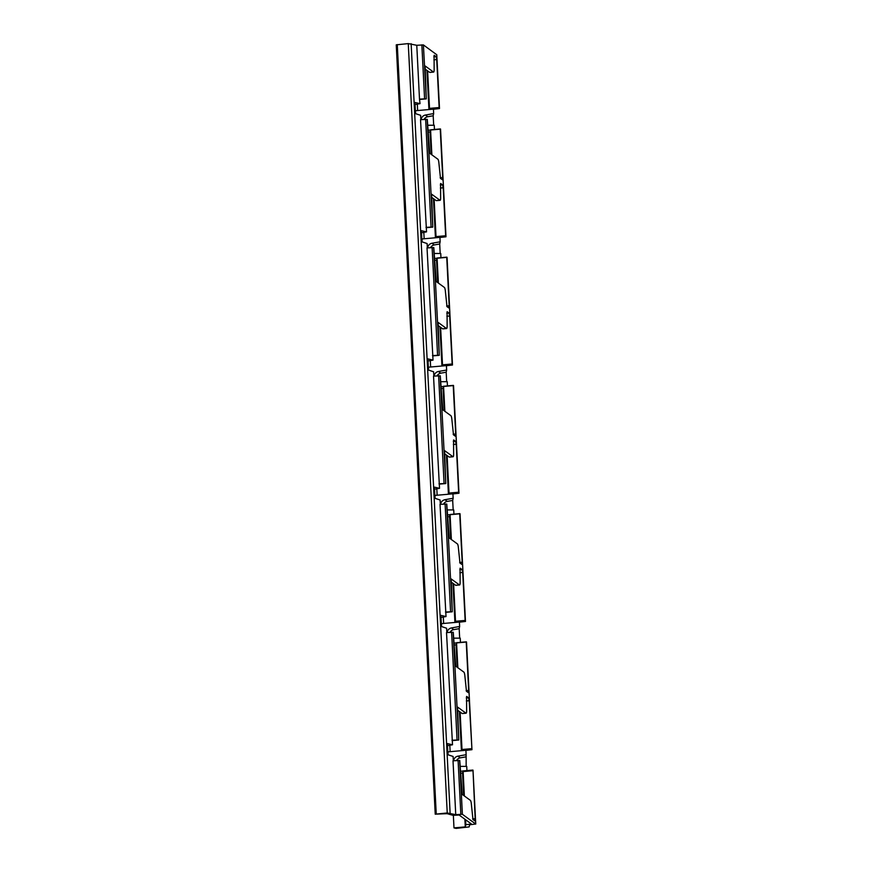 <?xml version="1.0" encoding="UTF-8"?>
<svg xmlns="http://www.w3.org/2000/svg" width="872" height="872" viewBox="0 0 872 872"><rect width="100%" height="100%" fill="white"/><g stroke="black" fill="none" stroke-linecap="round" stroke-linejoin="round"><path stroke-width="1.31" d="M436.752 54.751L423.411 44.93L416.772 45.289L408.26 43.6L396.248 44.843L435.248 814.154L447.118 813.663L453.048 815.342L459.141 815.037L471.338 823.931L470.346 824.247L470.291 823.168M426.245 98.874L419.824 99.441L426.277 98.885L423.411 44.93M426.277 98.885L425.111 66.087M429.951 72.343A3.913 0.807 -95 0 1 429.809 72.42A3.913 0.807 -95 0 1 429.667 72.365L433.482 72.027L425.296 66.065M433.482 72.027A3.913 0.807 85 0 0 433.624 72.082A3.913 0.807 85 0 0 434.147 69.204L434.071 55.328M427.629 70.883L429.525 108.379L439.15 107.529L436.719 59.579L436.022 56.593L434.267 55.318M439.15 107.529L439.499 108.553L433.439 109.273M416.772 45.289L419.497 99.136L426.136 98.787M426.953 70.392L428.937 109.545M429.525 108.379L429.482 109.501L433.428 109.153L433.657 113.578L425.449 115.028A5.21 5.025 -53.9 0 0 421.111 119.606M417.317 104.128L417.644 110.548M419.497 99.136L420.032 103.648L415.028 104.531M434.463 129.448L434.245 125.252L427.749 125.252M415.617 113.665L415.464 110.733L429.482 109.501M440.513 129.121L427.999 130.244M440.262 129.59L442.693 177.539L442.355 179.73L440.502 178.411L438.91 163.282A3.913 0.807 85 0 0 437.897 159.227L429.711 153.265L427.291 119.388L420.533 119.66L426.528 231.876L421.525 232.759M431.88 154.845L430.572 129.808M420.032 103.648L414.93 102.449L415.497 113.633L420.62 115.322L420.838 119.628M433.657 113.578L433.199 115.769L427.781 116.728A5.21 5.025 -53.9 0 0 424.097 119.344M433.199 115.769L433.678 125.252M428.098 132.086L430.07 131.912L430.517 130.015M424.893 68.888L429.667 72.365M426.321 227.679L432.774 227.112L427.171 119.301M432.774 227.112L431.607 194.314M436.447 200.571A3.913 0.807 -95 0 1 436.305 200.647A3.913 0.807 -95 0 1 436.163 200.593L439.968 200.255L431.793 194.293M439.968 200.255A3.913 0.807 85 0 0 440.12 200.309A3.913 0.807 85 0 0 440.643 197.432L440.567 183.556M434.125 199.11L436.022 236.606L445.647 235.756L443.216 187.796L442.518 184.82L440.763 183.545M445.647 235.756L445.995 236.781L439.935 237.5M425.994 227.363L432.632 227.014M430.07 131.912L431.204 154.355M433.449 198.62L435.433 237.773M436.022 236.606L435.978 237.729L439.924 237.38L440.153 241.806L431.945 243.255A5.21 5.025 -53.9 0 0 427.607 247.833M423.814 232.355L424.141 238.765M440.949 257.676L440.742 253.48L434.245 253.469M422.113 241.893L421.961 238.961L435.978 237.729M447.009 257.349L434.496 258.472M446.758 257.818L449.189 305.767L448.851 307.958L446.998 306.639L445.407 291.51A3.913 0.807 85 0 0 444.393 287.455L436.207 281.493L433.787 247.615L427.029 247.888L433.024 360.103L428.021 360.986M438.376 283.073L437.068 258.036L446.835 257.175M426.528 231.876L421.427 230.677L421.993 241.849L427.117 243.55L427.335 247.855M440.153 241.806L439.695 243.986L434.278 244.945A5.21 5.025 -53.9 0 0 430.594 247.572M439.695 243.986L440.175 253.48M434.594 260.314L436.567 260.139L437.014 258.243M431.389 197.116L436.163 200.593M439.237 355.329L432.806 355.885L439.27 355.329L433.667 247.528M439.27 355.329L438.093 322.542M442.943 328.798A3.913 0.807 -95 0 1 442.802 328.864A3.913 0.807 -95 0 1 442.66 328.82L446.464 328.482L438.289 322.52M446.464 328.482A3.913 0.807 85 0 0 446.617 328.537A3.913 0.807 85 0 0 447.14 325.659L447.064 311.784M440.622 327.338L442.518 364.834L452.143 363.984L449.712 316.024L449.015 313.048L447.249 311.773M452.143 363.984L452.492 365.008L446.431 365.728M432.49 355.591L439.128 355.242M436.567 260.139L437.7 282.583M439.946 326.847L441.93 366M442.518 364.834L442.475 365.957L446.42 365.608L446.649 370.033L438.442 371.483A5.21 5.025 -53.9 0 0 434.103 376.061M430.31 360.583L430.637 366.992M447.445 385.904L447.238 381.707L440.742 381.696M428.61 370.12L428.457 367.188L442.475 365.957M453.505 385.577L440.992 386.688M453.255 386.034L455.685 433.994L455.348 436.174L453.495 434.866L451.903 419.737A3.913 0.807 85 0 0 450.889 415.682L442.704 409.72L440.284 375.843L433.526 376.105L439.521 488.331L434.518 489.214M444.873 411.301L443.565 386.252L453.364 385.38M433.024 360.103L427.923 358.904L428.479 370.077L433.613 371.777L433.831 376.083M446.649 370.033L446.192 372.213L440.774 373.172A5.21 5.025 -53.9 0 0 437.09 375.799M446.192 372.213L446.671 381.707M441.09 388.541L443.063 388.367L443.51 386.47M437.886 325.343L442.66 328.82M445.734 483.546L439.303 484.113L445.766 483.557L440.164 375.756M445.766 483.557L444.589 450.77M449.44 457.015A3.913 0.807 -95 0 1 449.298 457.092A3.913 0.807 -95 0 1 449.156 457.048L452.96 456.71L444.785 450.748M452.96 456.71A3.913 0.807 85 0 0 453.113 456.765A3.913 0.807 85 0 0 453.636 453.887L453.56 440.011M447.118 455.566L449.015 493.062L458.639 492.211L456.209 444.251L455.511 441.276L453.745 439.989M458.639 492.211L458.988 493.236L452.928 493.944M438.987 483.818L445.625 483.47M443.063 388.367L444.197 410.799M446.442 455.064L448.426 494.228M449.015 493.062L448.971 494.184L452.917 493.835L453.146 498.25L444.938 499.711A5.21 5.025 -53.9 0 0 440.6 504.288M436.807 488.811L437.134 495.22M453.941 514.131L453.734 509.924L447.238 509.924M435.106 498.348L434.954 495.416L448.971 494.184M460.002 513.793L447.489 514.916M459.751 514.262L462.182 562.222L461.844 564.402L459.98 563.094L458.4 547.965A3.913 0.807 85 0 0 457.386 543.899L449.2 537.948L446.769 504.071L440.022 504.332L446.017 616.558L441.014 617.441M451.369 539.528L450.061 514.48L459.849 513.608M439.521 488.331L434.409 487.121L434.975 498.304L440.109 500.005L440.327 504.31M453.146 498.25L452.688 500.441L447.271 501.4A5.21 5.025 -53.9 0 0 443.586 504.027M452.688 500.441L453.168 509.924M447.576 516.769L449.56 516.595L450.007 514.698M444.382 453.571L449.156 457.048M455.936 585.243A3.913 0.807 -95 0 1 455.794 585.319A3.913 0.807 -95 0 1 455.653 585.276L459.457 584.938L451.184 578.943L452.263 611.784L445.799 612.34L452.263 611.784L446.66 503.983M459.457 584.938A3.913 0.807 85 0 0 459.609 584.981A3.913 0.807 85 0 0 460.133 582.115L460.056 568.239M453.614 583.793L455.511 621.278L465.136 620.439L462.705 572.479L462.007 569.503L460.242 568.217M465.136 620.439L465.485 621.464L459.413 622.172M445.483 612.046L452.121 611.697M449.56 516.595L450.693 539.027M452.939 583.292L454.922 622.455M455.511 621.278L455.467 622.412L459.413 622.063L459.631 626.478L451.434 627.938A5.21 5.025 -53.9 0 0 447.096 632.516M443.303 617.038L443.63 623.447M460.438 642.359L460.231 638.151L453.734 638.151M441.603 626.576L441.45 623.644L455.467 622.412M466.498 642.021L453.985 643.144M471.948 749.637L466.52 641.977L471.948 749.637L469.201 700.707L466.367 700.957M466.248 642.49L468.678 690.45L468.34 692.63L466.476 691.322L464.896 676.192A3.913 0.807 85 0 0 463.871 672.127L455.696 666.164L453.266 632.298L446.519 632.56L452.514 744.786L447.401 743.576L447.968 754.76L453.102 756.46L453.32 760.766M457.865 667.756L456.557 642.708L466.346 641.836M446.017 616.558L440.905 615.349L441.472 626.532L446.606 628.232L446.824 632.538M459.631 626.478L459.184 628.668L453.767 629.628A5.21 5.025 -53.9 0 0 450.083 632.255M459.184 628.668L459.664 638.151M454.072 644.986L456.056 644.822L456.503 642.926M450.879 581.798L455.653 585.276M452.296 740.579L458.759 740.012L453.157 632.211M458.759 740.012L457.582 707.214M462.433 713.47A3.913 0.807 -95 0 1 462.291 713.547A3.913 0.807 -95 0 1 462.138 713.503L465.953 713.165L457.778 707.203M465.953 713.165A3.913 0.807 85 0 0 466.106 713.209A3.913 0.807 85 0 0 466.629 710.331L466.553 696.466M469.201 700.707L468.504 697.731L466.738 696.445M451.979 740.274L458.618 739.925M472.995 770.249L475.175 818.677L474.837 820.857L472.973 819.549L471.392 804.42A3.913 0.807 85 0 0 470.368 800.354L462.193 794.392L459.762 760.515L453.015 760.787L455.74 814.644L447.238 812.955L435.226 814.197L396.248 44.843M453.353 815.32L453.985 827.888L456.111 828.4L469.136 826.907L469.648 824.781L475.72 824.007L462.378 814.295L455.74 814.644M453.985 827.888L465.277 826.896L465.812 824.65L470.346 824.247M460.111 712.021L462.007 749.506L471.632 748.667M472.744 770.717L463.13 771.567L464.362 795.973M465.561 819.724L465.812 824.65M456.056 644.822L457.19 667.254M459.435 711.519L461.419 750.683M462.007 749.506L461.964 750.629L465.91 750.291L466.128 754.705L457.931 756.155A5.21 5.025 -53.9 0 0 453.593 760.733M463.054 770.935L463.13 771.567L463.054 770.935L460.481 771.371M460.569 773.213L462.552 773.039L462.999 771.153M462.552 773.039L463.686 795.482M464.885 819.233L465.277 826.896M466.16 766.379L466.128 754.705M466.934 770.586L466.727 766.379L460.231 766.379M471.981 749.68L465.91 750.4M449.799 745.266L450.126 751.675M448.099 754.803L447.946 751.871L461.964 750.629M452.514 744.786L447.51 745.669M465.681 756.896L460.263 757.855A5.21 5.025 -53.9 0 0 456.579 760.471M457.375 710.026L462.138 713.503M439.466 108.51L436.741 54.653M424.577 98.689L421.852 44.843M436.719 59.579L433.885 59.819M429.536 109.294L439.357 108.422M440.338 128.947L430.583 129.808L440.371 128.936M427.781 116.728L425.449 115.028M436.022 56.593L433.809 56.789M442.693 177.539L440.164 177.768M445.963 236.737L440.513 129.023M431.073 226.916L425.623 119.213M443.216 187.796L440.382 188.047M436.033 237.511L445.854 236.65M432.741 227.102L426.31 227.668M434.278 244.945L431.945 243.255M442.518 184.82L440.305 185.017M449.189 305.767L446.66 305.996M452.459 364.965L447.009 257.251M437.57 355.144L432.12 247.441M449.712 316.024L446.878 316.274M442.529 365.739L452.35 364.878M453.331 385.402L443.576 386.252M440.774 373.172L438.442 371.483M449.015 313.048L446.802 313.244M455.685 433.994L453.157 434.223M458.955 493.192L453.505 385.478M444.066 483.371L438.605 375.658M456.209 444.251L453.375 444.502M449.026 493.966L458.846 493.105M459.827 513.63L450.072 514.48M447.271 501.4L444.938 499.711M455.511 441.276L453.298 441.472M462.182 562.222L459.653 562.44M465.452 621.409L460.002 513.706M450.562 611.599L445.102 503.885M462.705 572.479L459.871 572.73M455.522 622.194L465.343 621.333M466.324 641.847L456.568 642.708M453.767 629.628L451.434 627.938M462.007 569.503L459.795 569.699M468.678 690.45L466.149 690.668M457.059 739.827L451.598 632.113M411.137 43.687L450.115 813.053M447.238 812.955L408.26 43.6M397.272 44.57L436.24 813.925M462.378 814.295L459.653 760.438M475.72 824.007L472.984 770.15M460.83 814.197L458.094 760.34M475.175 818.677L472.646 818.895M462.007 750.421L471.839 749.56M458.727 740.001L452.296 740.568M463.054 770.924L472.842 770.063L463.065 770.935M460.263 757.855L457.931 756.155M468.504 697.731L466.291 697.927M439.499 108.553L436.774 54.696M433.624 72.082L429.809 72.42M445.995 236.781L440.545 129.067M437.079 258.014L446.867 257.153M440.12 200.309L436.305 200.647M452.492 365.008L447.042 257.295M446.617 328.537L442.802 328.864M458.988 493.236L453.538 385.522M453.113 456.765L449.298 457.092M465.485 621.464L460.024 513.75M459.609 584.981L455.794 585.319M475.752 824.062L473.016 770.205M466.106 713.209L462.291 713.547"/></g></svg>
